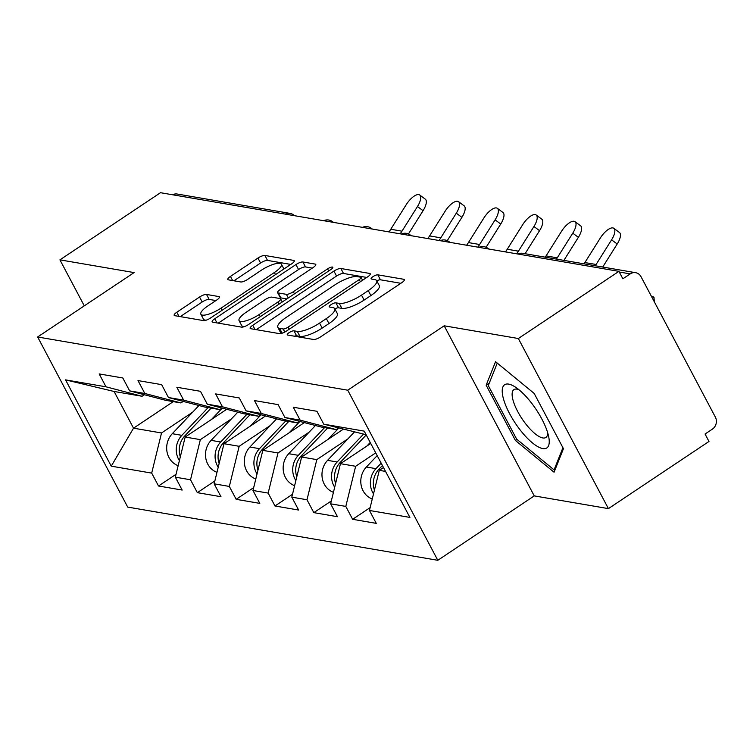<?xml version="1.0" encoding="UTF-8"?>
<svg xmlns="http://www.w3.org/2000/svg" width="753" height="753" viewBox="0 0 753 753"><rect width="100%" height="100%" fill="white"/><g stroke="black" fill="none" stroke-linecap="round" stroke-linejoin="round"><path stroke-width="1.13" d="M289.105 332.638A4.019 1.129 -27.9 0 0 287.26 334.812A4.019 1.129 -27.9 0 0 287.655 335.038L313.606 339.49A5.742 1.61 -27.9 0 0 320.562 336.902L401.707 282.723A5.742 1.61 -27.9 0 0 404.333 279.617A5.742 1.61 -27.9 0 0 403.768 279.288L377.818 274.836A4.019 1.129 -27.9 0 0 372.951 276.652A4.019 1.129 -27.9 0 0 371.107 278.826A4.019 1.129 -27.9 0 0 371.502 279.052L374.862 279.627A18.364 5.158 -27.9 0 1 376.669 280.671A18.364 5.158 -27.9 0 1 368.255 290.602L361.496 295.12A18.364 5.158 -27.9 0 1 339.245 303.412L335.894 302.828A4.019 1.129 -27.9 0 0 331.028 304.645A4.019 1.129 -27.9 0 0 329.183 306.819A4.019 1.129 -27.9 0 0 329.579 307.045L332.939 307.619A18.364 5.158 -27.9 0 1 334.746 308.664A18.364 5.158 -27.9 0 1 326.331 318.594L319.564 323.112A18.364 5.158 -27.9 0 1 297.322 331.405L293.962 330.831A4.019 1.129 -27.9 0 0 289.105 332.638M206.52 294.442A5.742 1.61 -27.9 0 0 199.564 297.03L176.804 312.231A5.742 1.61 -27.9 0 0 174.169 315.338A5.742 1.61 -27.9 0 0 174.734 315.667L203.564 320.609A5.742 1.61 -27.9 0 0 210.511 318.02L291.656 263.832A5.742 1.61 -27.9 0 0 294.282 260.736A5.742 1.61 -27.9 0 0 293.717 260.406L264.896 255.465A5.742 1.61 -27.9 0 0 257.95 258.053L230.446 276.417A5.742 1.61 -27.9 0 0 227.82 279.523A5.742 1.61 -27.9 0 0 228.385 279.843L240.715 281.961A5.742 1.61 -27.9 0 0 247.671 279.372L261.3 270.261A15.352 4.311 -27.9 0 1 281.406 264.199A15.352 4.311 -27.9 0 1 274.374 272.511L220.958 308.175A15.352 4.311 -27.9 0 1 200.853 314.236A15.352 4.311 -27.9 0 1 207.884 305.934L216.789 299.986A5.742 1.61 -27.9 0 0 219.415 296.889A5.742 1.61 -27.9 0 0 218.85 296.56L206.52 294.442L209.146 299.402A5.742 1.61 -27.9 0 0 202.19 301.991L180.287 316.618M444.185 325.795L534.244 495.898L608.415 508.623L518.346 338.521L444.185 325.795L347.735 390.195L37.65 336.986L134.1 272.586L59.929 259.86L160.511 192.702L618.928 271.362L622.863 278.798L630.214 273.894L619.277 272.021M518.346 338.521L618.928 271.362M252.773 325.268A5.742 1.61 -27.9 0 0 250.147 328.374A5.742 1.61 -27.9 0 0 250.711 328.703L279.532 333.645A5.742 1.61 -27.9 0 0 286.479 331.056L367.624 276.869A5.742 1.61 -27.9 0 0 370.26 273.772A5.742 1.61 -27.9 0 0 369.695 273.443L340.864 268.501A5.742 1.61 -27.9 0 0 333.918 271.089L252.773 325.268L254.975 329.438M241.544 327.131L212.722 322.18A5.742 1.61 -27.9 0 1 212.158 321.86A5.742 1.61 -27.9 0 1 214.784 318.754L295.929 264.567A5.742 1.61 -27.9 0 1 302.885 261.978L315.215 264.096A5.742 1.61 -27.9 0 1 315.78 264.425A5.742 1.61 -27.9 0 1 313.154 267.522L280.248 289.5A5.742 1.61 -27.9 0 0 277.612 292.606A5.742 1.61 -27.9 0 0 278.177 292.926L286.366 294.329A5.742 1.61 -27.9 0 0 293.312 291.74L327.574 268.868A4.019 1.129 -27.9 0 1 332.835 267.277A4.019 1.129 -27.9 0 1 330.991 269.452L248.499 324.534A5.742 1.61 -27.9 0 1 241.544 327.131M347.735 390.195L437.804 560.298L127.709 507.089L37.65 336.986M176.033 474.305L158.516 485.996L182.16 490.052L175.336 477.167L185.172 437.032L226.719 409.293M158.516 485.996L151.692 473.11L111.246 466.163L65.558 379.879L106.004 386.816L99.18 373.921L122.814 377.978L129.648 390.873L144.83 393.48L137.997 380.585L161.641 384.642L168.465 397.537L183.647 400.144L176.823 387.249L200.467 391.306L207.291 404.201L222.474 406.799L215.65 393.904L239.285 397.961L246.118 410.856L261.3 413.463L254.467 400.568L278.111 404.625L284.935 417.52L300.118 420.127L293.294 407.232L316.938 411.289L323.762 424.184L364.207 431.121L409.896 517.415L369.45 510.468L379.286 470.343L383.484 467.538M370.147 507.616L352.639 519.306L376.274 523.363L369.45 510.468M352.639 519.306L345.806 506.411L330.623 503.813L340.46 463.679L370.74 443.461M331.329 500.952L313.813 512.642L337.457 516.699L330.623 503.813M313.813 512.642L306.989 499.757L291.806 497.149L301.642 457.015L343.189 429.276M292.503 494.288L274.986 505.988L298.63 510.045L291.806 497.149M274.986 505.988L268.162 493.093L252.98 490.485L262.816 450.36L304.363 422.612M253.676 487.624L236.169 499.324L259.804 503.38L252.98 490.485M236.169 499.324L229.336 486.429L214.153 483.821L223.989 443.696L265.536 415.948M214.859 480.969L197.342 492.66L220.987 496.716L214.153 483.821M197.342 492.66L190.518 479.765L175.336 477.167M183.224 401.405L180.918 402.94L165.735 400.332L129.648 390.873M185.172 437.032L200.345 439.639L231.463 418.866M180.918 402.94L144.83 393.48M190.518 479.765L200.345 439.639M222.041 408.06L219.744 409.604L204.562 406.996L168.465 397.537M223.989 443.696L239.172 446.303L270.28 425.53M219.744 409.604L183.647 400.144M229.336 486.429L239.172 446.303M260.867 414.724L258.561 416.268L243.388 413.661L207.291 404.201M262.816 450.36L277.998 452.958L309.106 432.184M258.561 416.268L222.474 406.799M268.162 493.093L277.998 452.958M299.694 421.388L297.388 422.922L282.206 420.325L246.118 410.856M301.642 457.015L316.815 459.622L347.933 438.848M297.388 422.922L261.3 413.463M306.989 499.757L316.815 459.622M338.511 428.052L336.214 429.587L321.032 426.979L284.935 417.52M340.46 463.679L355.642 466.286L375.719 452.873M336.214 429.587L300.118 420.127M345.806 506.411L355.642 466.286M608.415 508.623L708.987 441.465L705.053 434.02L712.404 429.116A8.772 7.907 99.7 0 0 715.35 417.077L641.038 276.737A8.772 7.907 99.7 0 0 635.636 272.69A8.772 7.907 99.7 0 0 630.214 273.894M366.109 434.716L323.762 424.184M379.286 470.343L385.536 471.416M59.929 259.86L84.28 305.85M172.578 194.773A8.772 7.907 -80.3 0 1 177.219 194.029L289.961 213.372A8.772 7.907 -80.3 0 0 285.321 214.116M534.244 495.898L437.804 560.298M144.397 394.741L142.091 396.276L114.098 391.475L133.526 428.175L161.528 432.975L192.636 412.202M173.275 401.631L133.526 428.175L111.246 466.163M142.091 396.276L106.004 386.816M114.098 391.475L65.558 379.879M151.692 473.11L161.528 432.975M554.067 472.216L563.451 448.703L534.188 393.442L495.549 361.694L486.156 385.207L515.419 440.467L554.067 472.216M294.432 336.205A4.019 1.129 -27.9 0 1 296.588 335.782L299.948 336.365A18.364 5.158 -27.9 0 0 322.19 328.073L319.564 323.112M334.746 308.664L337.363 313.625A18.364 5.158 -27.9 0 1 328.957 323.555L322.19 328.073M376.669 280.671L379.296 285.622A18.364 5.158 -27.9 0 1 370.881 295.562L364.113 300.08A18.364 5.158 -27.9 0 1 341.871 308.363L338.521 307.789A4.019 1.129 -27.9 0 0 334.859 308.89M400.841 283.297L380.444 279.796A4.019 1.129 -27.9 0 0 376.782 280.888M366.767 277.452L343.49 273.452A5.742 1.61 -27.9 0 0 336.544 276.05L256.265 329.654M283.156 328.976A4.019 1.129 -27.9 0 0 288.023 327.16L359.247 279.598A4.019 1.129 -27.9 0 0 361.092 277.424A4.019 1.129 -27.9 0 0 360.696 277.198L357.148 276.586A18.364 5.158 -27.9 0 0 334.906 284.879L286.225 317.389A18.364 5.158 -27.9 0 0 277.81 327.32A18.364 5.158 -27.9 0 0 279.617 328.364L283.156 328.976L284.794 332.064M277.81 327.32L280.436 332.28A18.364 5.158 -27.9 0 0 281.98 333.268M218.276 323.141L298.555 269.527L295.929 264.567M312.288 268.106L305.511 266.939A5.742 1.61 -27.9 0 0 298.555 269.527M277.612 292.606L280.238 297.567A5.742 1.61 -27.9 0 0 280.803 297.887L286.855 298.922M246.099 312.297A15.352 4.311 -27.9 0 0 239.068 320.609A15.352 4.311 -27.9 0 0 259.164 314.547L277.989 301.981A5.742 1.61 -27.9 0 0 280.615 298.875A5.742 1.61 -27.9 0 0 280.05 298.546L271.871 297.143A5.742 1.61 -27.9 0 0 264.915 299.732L246.099 312.297M239.068 320.609L241.694 325.569A15.352 4.311 -27.9 0 0 244.716 326.501M215.923 300.569L209.146 299.402M200.853 314.236L203.479 319.197A15.352 4.311 -27.9 0 0 206.294 320.138M290.79 264.416L267.522 260.416A5.742 1.61 -27.9 0 0 260.566 263.013L233.938 280.794M516.991 439.413L515.419 440.467M489.252 383.136L486.156 385.207M652.399 298.179A13.159 1.534 -4.4 0 0 653.981 297.313A13.159 1.534 -4.4 0 0 651.571 296.626M374.439 490.128A19.296 17.404 -80.3 0 1 378.957 469.166L382.42 465.523M373.516 493.883A19.296 17.404 -80.3 0 1 375.973 468.658L381.169 463.17M372.264 498.975A19.296 17.404 -80.3 0 1 366.391 467.011L377.178 455.621M613.836 228.319L619.446 232.489A13.159 5.167 126.6 0 1 617.196 244.01L611.587 239.84A13.159 5.167 -53.4 0 0 613.836 228.319A13.159 5.167 -53.4 0 0 600.386 237.92L584.893 262.562A39.175 35.325 -80.3 0 1 584.055 263.842M602.711 267.042L617.196 244.01M611.587 239.84L596.094 264.482A39.175 35.325 -80.3 0 1 595.256 265.762M542.791 448.572A37.998 12.472 -123.7 0 0 548.824 437.408A37.998 12.472 -123.7 0 0 515.118 386.938A37.998 12.472 -123.7 0 0 508.661 384.105A37.998 12.472 -123.7 0 0 509.546 413.566A37.998 12.472 -123.7 0 0 542.791 448.572M518.892 389.696A28.774 9.441 -123.7 0 0 516.991 389.141A28.774 9.441 -123.7 0 0 513.932 389.621A28.774 9.441 -123.7 0 0 519.739 415.138A28.774 9.441 -123.7 0 0 542.828 437.954A28.774 9.441 -123.7 0 0 545.887 437.474A28.774 9.441 -123.7 0 0 547.713 432.862M562.924 447.715L554.076 469.881L516.633 439.121L488.283 385.574L497.253 363.097M555.328 469.044L554.076 469.881M335.612 483.464A19.296 17.404 -80.3 0 1 340.14 462.511L366.231 434.952M366.852 446.058L370.222 442.491M334.69 487.229A19.296 17.404 -80.3 0 1 337.156 461.994L363.417 434.255M333.447 492.321A19.296 17.404 -80.3 0 1 327.574 460.347L354.249 432.175M296.786 476.809A19.296 17.404 -80.3 0 1 301.313 455.847L327.583 428.109M328.026 439.394L338.718 428.099M295.863 480.565A19.296 17.404 -80.3 0 1 298.329 455.33L324.59 427.591M294.621 485.657A19.296 17.404 -80.3 0 1 288.747 453.692L315.422 425.511M257.968 470.145A19.296 17.404 -80.3 0 1 262.486 449.183L288.757 421.445M289.199 432.74L299.901 421.445M257.046 473.901A19.296 17.404 -80.3 0 1 259.503 448.675L285.773 420.936M255.794 478.993A19.296 17.404 -80.3 0 1 249.921 447.028L276.605 418.847M219.142 463.481A19.296 17.404 -80.3 0 1 223.669 442.519L249.93 414.781M250.382 426.076L261.075 414.781M218.219 467.236A19.296 17.404 -80.3 0 1 220.685 442.011L246.946 414.272M216.977 472.329A19.296 17.404 -80.3 0 1 211.104 440.364L237.779 412.192M180.315 456.817A19.296 17.404 -80.3 0 1 184.843 435.855L211.113 408.117M211.555 419.412L222.248 408.117M179.393 460.582A19.296 17.404 -80.3 0 1 181.859 435.347L208.12 407.608M178.15 465.674A19.296 17.404 -80.3 0 1 172.277 433.7L198.952 405.528M575.01 221.655L580.619 225.825A13.159 5.167 126.6 0 1 578.37 237.346L572.76 233.176A13.159 5.167 -53.4 0 0 575.01 221.655A13.159 5.167 -53.4 0 0 561.559 231.256L546.066 255.898A39.175 35.325 -80.3 0 1 545.228 257.178M563.893 260.378L578.37 237.346M572.76 233.176L557.267 257.827A39.175 35.325 -80.3 0 1 556.429 259.098M536.183 215L541.793 219.17A13.159 5.167 126.6 0 1 539.543 230.682L533.933 226.512A13.159 5.167 -53.4 0 0 536.183 215A13.159 5.167 -53.4 0 0 522.742 224.592L507.249 249.243A39.175 35.325 -80.3 0 1 505.432 251.888M525.067 253.714L539.543 230.682M533.933 226.512L518.44 251.163A39.175 35.325 -80.3 0 1 516.633 253.808M497.366 208.336L502.976 212.506A13.159 5.167 126.6 0 1 500.726 224.027L495.116 219.848A13.159 5.167 -53.4 0 0 497.366 208.336A13.159 5.167 -53.4 0 0 483.915 217.928L468.422 242.579A39.175 35.325 -80.3 0 1 466.606 245.224M486.099 247.285L500.726 224.027M495.116 219.848L479.623 244.499A39.175 35.325 -80.3 0 1 477.807 247.144M458.539 201.672L464.149 205.842A13.159 5.167 126.6 0 1 461.9 217.363L456.29 213.193A13.159 5.167 -53.4 0 0 458.539 201.672A13.159 5.167 -53.4 0 0 445.089 211.273L429.596 235.915A39.175 35.325 -80.3 0 1 427.789 238.56M447.273 240.631L461.9 217.363M456.29 213.193L440.797 237.835A39.175 35.325 -80.3 0 1 438.98 240.489M419.713 195.008L425.323 199.178A13.159 5.167 126.6 0 1 423.073 210.699L417.463 206.529A13.159 5.167 -53.4 0 0 419.713 195.008A13.159 5.167 -53.4 0 0 406.272 204.609L390.769 229.251A39.175 35.325 -80.3 0 1 388.962 231.905M408.455 233.967L423.073 210.699M417.463 206.529L401.97 231.18A39.175 35.325 -80.3 0 1 400.163 233.825M635.636 272.69L522.902 253.347A8.772 7.907 99.7 0 0 518.262 254.09M299.948 336.365L297.322 331.405M328.957 323.555L326.331 318.594M338.521 307.789L335.894 302.828M341.871 308.363L339.245 303.412M364.113 300.08L361.496 295.12M370.881 295.562L368.255 290.602M380.444 279.796L377.818 274.836M404.286 280.267L403.768 279.288M296.588 335.782L293.962 330.831M336.544 276.05L333.918 271.089M343.49 273.452L340.864 268.501M370.212 274.421L369.695 273.443M289.143 329.277L288.023 327.16M360.367 281.716L359.247 279.598M282.177 333.202L279.617 328.364M216.986 322.915L214.784 318.754M305.511 266.939L302.885 261.978M315.733 265.065L315.215 264.096M280.803 297.887L278.177 292.926M288.286 297.972L286.366 294.329M294.432 293.858L293.312 291.74M328.694 270.986L327.574 268.868M260.284 316.665L259.164 314.547M279.109 304.099L277.989 301.981M219.368 297.529L218.85 296.56M222.079 310.302L220.958 308.175M275.494 274.629L274.374 272.511M232.649 280.577L230.446 276.417M260.566 263.013L257.95 258.053M267.522 260.416L264.896 255.465M294.235 261.385L293.717 260.406M179.007 316.401L176.804 312.231M202.19 301.991L199.564 297.03M378.957 469.166L380.613 469.448M366.391 467.011L375.973 468.658M596.094 264.482L584.893 262.562M340.14 462.511L341.796 462.794M327.574 460.347L337.156 461.994M301.313 455.847L302.97 456.13M288.747 453.692L298.329 455.33M262.486 449.183L264.143 449.466M249.921 447.028L259.503 448.675M223.669 442.519L225.326 442.802M211.104 440.364L220.685 442.011M184.843 435.855L186.499 436.147M172.277 433.7L181.859 435.347M557.267 257.827L546.066 255.898M518.44 251.163L507.249 249.243M479.623 244.499L468.422 242.579M440.797 237.835L429.596 235.915M401.97 231.18L390.769 229.251M522.902 253.347A8.772 8.772 0 0 0 517.782 254.006M488.678 249.017A8.772 8.772 0 0 0 478.955 247.342M449.852 242.353A8.772 8.772 0 0 0 440.138 240.687M411.034 235.689A8.772 8.772 0 0 0 401.311 234.023M372.208 229.025A8.772 8.772 0 0 0 362.485 227.359M333.381 222.361A8.772 8.772 0 0 0 323.668 220.695M294.564 215.706A8.772 8.772 0 0 0 289.961 213.372M362.579 280.238L361.092 277.424M282.262 301.991L280.615 298.875M283.937 268.99L281.406 264.199M653.981 297.313L654.329 301.831"/></g></svg>
